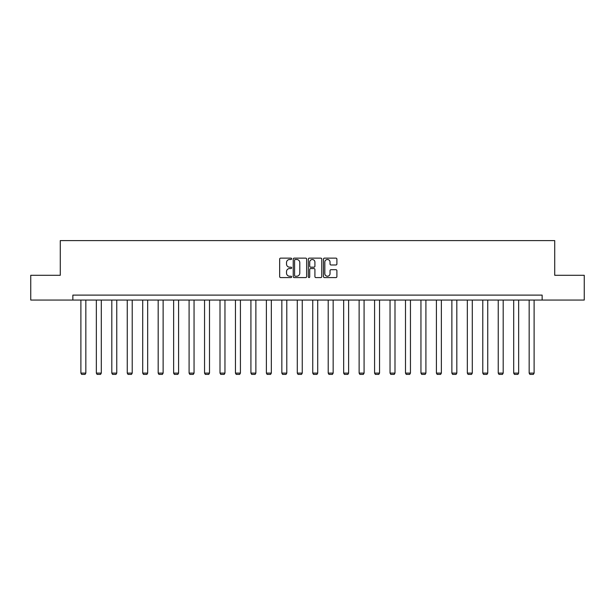 <?xml version="1.0" encoding="UTF-8"?>
<svg xmlns="http://www.w3.org/2000/svg" width="615" height="615" viewBox="0 0 615 615"><rect width="100%" height="100%" fill="white"/><g stroke="black" fill="none" stroke-linecap="round" stroke-linejoin="round"><path stroke-width="0.92" d="M291.648 258.807A0.684 0.684 0 0 0 290.964 258.131L280.632 258.131A0.976 0.976 0 0 0 279.656 259.1L279.656 276.612A0.976 0.976 0 0 0 280.632 277.58L290.964 277.58A0.684 0.684 0 0 0 291.648 276.904A0.684 0.684 0 0 0 290.964 276.22L289.627 276.22A3.113 3.113 0 0 1 286.513 273.106L286.513 271.646A3.113 3.113 0 0 1 289.627 268.54L290.964 268.54A0.684 0.684 0 0 0 291.648 267.856A0.684 0.684 0 0 0 290.964 267.171L289.627 267.171A3.113 3.113 0 0 1 286.513 264.066L286.513 262.605A3.113 3.113 0 0 1 289.627 259.492L290.964 259.492A0.684 0.684 0 0 0 291.648 258.807M335.921 264.988A0.976 0.976 0 0 0 336.897 264.012L336.897 259.1A0.976 0.976 0 0 0 335.921 258.131L324.451 258.131A0.976 0.976 0 0 0 323.475 259.1L323.475 276.612A0.976 0.976 0 0 0 324.451 277.58L335.921 277.58A0.976 0.976 0 0 0 336.897 276.612L336.897 270.677A0.976 0.976 0 0 0 335.921 269.701L331.016 269.701A0.976 0.976 0 0 0 330.04 270.677L330.04 273.621A2.598 2.598 0 0 1 327.441 276.22A2.598 2.598 0 0 1 324.835 273.621L324.835 262.09A2.598 2.598 0 0 1 327.441 259.492A2.598 2.598 0 0 1 330.04 262.09L330.04 264.012A0.976 0.976 0 0 0 331.016 264.988L335.921 264.988M72.862 300.059L30.75 300.059L30.75 275.289L60.278 275.289L60.278 240.603L554.722 240.603L554.722 275.289L584.25 275.289L584.25 300.059L542.138 300.059L542.138 295.108L72.862 295.108L72.862 300.059L542.138 300.059M306.647 259.1A0.976 0.976 0 0 0 305.678 258.131L294.201 258.131A0.976 0.976 0 0 0 293.224 259.1L293.224 276.612A0.976 0.976 0 0 0 294.201 277.58L305.678 277.58A0.976 0.976 0 0 0 306.647 276.612L306.647 259.1M309.322 258.131L320.799 258.131A0.976 0.976 0 0 1 321.776 259.1L321.776 276.612A0.976 0.976 0 0 1 320.799 277.58L315.887 277.58A0.976 0.976 0 0 1 314.918 276.612L314.918 269.508A0.976 0.976 0 0 0 313.942 268.54L310.683 268.54A0.976 0.976 0 0 0 309.714 269.508L309.714 276.904A0.684 0.684 0 0 1 309.03 277.58A0.684 0.684 0 0 1 308.353 276.904L308.353 259.1A0.976 0.976 0 0 1 309.322 258.131M295.269 259.492A0.684 0.684 0 0 0 294.585 260.168L294.585 275.535A0.684 0.684 0 0 0 295.269 276.22L296.676 276.22A3.113 3.113 0 0 0 299.789 273.106L299.789 262.605A3.113 3.113 0 0 0 296.676 259.492L295.269 259.492M314.918 262.144A2.598 2.598 0 0 0 312.312 259.538A2.598 2.598 0 0 0 309.714 262.144L309.714 266.203A0.976 0.976 0 0 0 310.683 267.171L313.942 267.171A0.976 0.976 0 0 0 314.918 266.203L314.918 262.144M85.839 300.059L85.839 373.105L80.888 373.105L80.888 300.059M85.839 373.105L85.101 374.397L81.634 374.397L80.888 373.105M101.298 300.059L101.298 373.105L96.347 373.105L96.347 300.059M101.298 373.105L100.56 374.397L97.085 374.397L96.347 373.105M116.758 300.059L116.758 373.105L111.807 373.105L111.807 300.059M116.758 373.105L116.012 374.397L112.545 374.397L111.807 373.105M132.217 300.059L132.217 373.105L127.259 373.105L127.259 300.059M132.217 373.105L131.472 374.397L128.005 374.397L127.259 373.105M147.669 300.059L147.669 373.105L142.718 373.105L142.718 300.059M147.669 373.105L146.931 374.397L143.464 374.397L142.718 373.105M163.129 300.059L163.129 373.105L158.178 373.105L158.178 300.059M163.129 373.105L162.391 374.397L158.916 374.397L158.178 373.105M178.588 300.059L178.588 373.105L173.63 373.105L173.63 300.059M178.588 373.105L177.843 374.397L174.376 374.397L173.63 373.105M194.048 300.059L194.048 373.105L189.089 373.105L189.089 300.059M194.048 373.105L193.302 374.397L189.835 374.397L189.089 373.105M209.5 300.059L209.5 373.105L204.549 373.105L204.549 300.059M209.5 373.105L208.762 374.397L205.295 374.397L204.549 373.105M224.959 300.059L224.959 373.105L220.009 373.105L220.009 300.059M224.959 373.105L224.214 374.397L220.747 374.397L220.009 373.105M240.419 300.059L240.419 373.105L235.46 373.105L235.46 300.059M240.419 373.105L239.673 374.397L236.206 374.397L235.46 373.105M255.878 300.059L255.878 373.105L250.92 373.105L250.92 300.059M255.878 373.105L255.133 374.397L251.666 374.397L250.92 373.105M271.33 300.059L271.33 373.105L266.38 373.105L266.38 300.059M271.33 373.105L270.592 374.397L267.125 374.397L266.38 373.105M286.79 300.059L286.79 373.105L281.839 373.105L281.839 300.059M286.79 373.105L286.044 374.397L282.577 374.397L281.839 373.105M302.249 300.059L302.249 373.105L297.291 373.105L297.291 300.059M302.249 373.105L301.504 374.397L298.037 374.397L297.291 373.105M317.709 300.059L317.709 373.105L312.751 373.105L312.751 300.059M317.709 373.105L316.963 374.397L313.496 374.397L312.751 373.105M333.161 300.059L333.161 373.105L328.21 373.105L328.21 300.059M333.161 373.105L332.423 374.397L328.956 374.397L328.21 373.105M348.62 300.059L348.62 373.105L343.67 373.105L343.67 300.059M348.62 373.105L347.875 374.397L344.408 374.397L343.67 373.105M364.08 300.059L364.08 373.105L359.122 373.105L359.122 300.059M364.08 373.105L363.334 374.397L359.867 374.397L359.122 373.105M379.54 300.059L379.54 373.105L374.581 373.105L374.581 300.059M379.54 373.105L378.794 374.397L375.327 374.397L374.581 373.105M394.991 300.059L394.991 373.105L390.041 373.105L390.041 300.059M394.991 373.105L394.253 374.397L390.786 374.397L390.041 373.105M410.451 300.059L410.451 373.105L405.5 373.105L405.5 300.059M410.451 373.105L409.705 374.397L406.238 374.397L405.5 373.105M425.911 300.059L425.911 373.105L420.952 373.105L420.952 300.059M425.911 373.105L425.165 374.397L421.698 374.397L420.952 373.105M441.37 300.059L441.37 373.105L436.412 373.105L436.412 300.059M441.37 373.105L440.624 374.397L437.157 374.397L436.412 373.105M456.822 300.059L456.822 373.105L451.871 373.105L451.871 300.059M456.822 373.105L456.084 374.397L452.609 374.397L451.871 373.105M472.282 300.059L472.282 373.105L467.331 373.105L467.331 300.059M472.282 373.105L471.536 374.397L468.069 374.397L467.331 373.105M487.741 300.059L487.741 373.105L482.783 373.105L482.783 300.059M487.741 373.105L486.995 374.397L483.528 374.397L482.783 373.105M503.193 300.059L503.193 373.105L498.242 373.105L498.242 300.059M503.193 373.105L502.455 374.397L498.988 374.397L498.242 373.105M518.653 300.059L518.653 373.105L513.702 373.105L513.702 300.059M518.653 373.105L517.915 374.397L514.44 374.397L513.702 373.105M534.112 300.059L534.112 373.105L529.161 373.105L529.161 300.059M534.112 373.105L533.366 374.397L529.899 374.397L529.161 373.105"/></g></svg>
